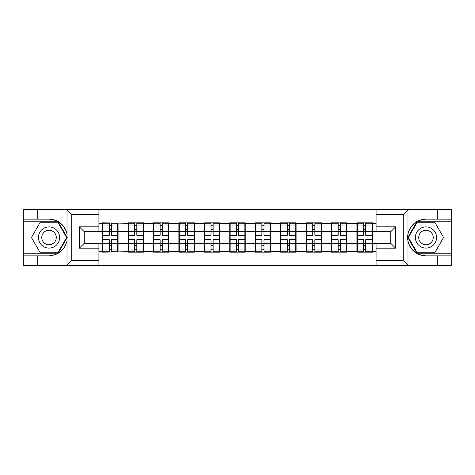 <?xml version="1.0" encoding="UTF-8"?>
<svg xmlns="http://www.w3.org/2000/svg" width="475" height="475" viewBox="0 0 475 475"><rect width="100%" height="100%" fill="white"/><g stroke="black" fill="none" stroke-linecap="round" stroke-linejoin="round"><path stroke-width="0.71" d="M98.913 265.46L376.087 265.46L376.087 243.289L390.759 243.289L390.759 231.711L376.087 231.711L376.087 209.54L98.913 209.54L98.913 231.711L84.241 231.711L84.241 243.289L98.913 243.289L98.913 265.46L66.726 265.46L71.767 260.573L98.913 260.573M66.726 265.46L23.75 265.46L23.75 255.841L37.774 255.841L37.774 265.46L72.337 265.46M372.418 236.277L372.008 236.277M357.337 236.277L356.927 236.277M356.927 238.723L357.337 238.723M372.008 238.723L372.418 238.723M346.982 236.277L346.578 236.277M331.9 236.277L331.497 236.277M331.497 238.723L331.9 238.723M346.578 238.723L346.982 238.723M321.551 236.277L321.142 236.277M306.47 236.277L306.06 236.277M306.06 238.723L306.47 238.723M321.142 238.723L321.551 238.723M296.115 236.277L295.705 236.277M281.034 236.277L280.624 236.277M280.624 238.723L281.034 238.723M295.705 238.723L296.115 238.723M270.679 236.277L270.269 236.277M255.598 236.277L255.188 236.277M255.188 238.723L255.598 238.723M270.269 238.723L270.679 238.723M245.243 236.277L244.839 236.277M230.161 236.277L229.757 236.277M229.757 238.723L230.161 238.723M244.839 238.723L245.243 238.723M219.812 236.277L219.402 236.277M204.731 236.277L204.321 236.277M204.321 238.723L204.731 238.723M219.402 238.723L219.812 238.723M194.376 236.277L193.966 236.277M179.295 236.277L178.885 236.277M178.885 238.723L179.295 238.723M193.966 238.723L194.376 238.723M168.94 236.277L168.53 236.277M153.858 236.277L153.449 236.277M153.449 238.723L153.858 238.723M168.53 238.723L168.94 238.723M143.503 236.277L143.1 236.277M128.422 236.277L128.018 236.277M128.018 238.723L128.422 238.723M143.1 238.723L143.503 238.723M376.087 223.315L372.418 223.315L372.418 222.828L356.927 222.828L356.927 231.467L346.982 231.467L346.982 243.533L356.927 243.533L356.927 231.467M376.087 251.685L372.418 251.685L372.418 252.172L356.927 252.172L356.927 251.685L346.982 251.685L346.982 252.172L331.497 252.172L331.497 251.685L321.551 251.685L321.551 252.172L306.06 252.172L306.06 251.685L296.115 251.685L296.115 252.172L280.624 252.172L280.624 251.685L270.679 251.685L270.679 252.172L255.188 252.172L255.188 251.685L245.243 251.685L245.243 252.172L229.757 252.172L229.757 251.685L219.812 251.685L219.812 252.172L204.321 252.172L204.321 251.685L194.376 251.685L194.376 252.172L178.885 252.172L178.885 251.685L168.94 251.685L168.94 252.172L153.449 252.172L153.449 251.685L143.503 251.685L143.503 252.172L128.018 252.172L128.018 251.685L102.582 252.172L102.582 251.685L98.913 251.685M98.913 223.315L102.582 223.315L102.582 231.467L98.913 231.467M356.927 223.315L346.982 223.315L346.982 222.828L331.497 222.828L331.497 223.315L321.551 223.315L321.551 222.828L306.06 222.828L306.06 223.315L296.115 223.315L296.115 222.828L280.624 222.828L280.624 223.315L270.679 223.315L270.679 222.828L255.188 222.828L255.188 223.315L245.243 223.315L245.243 222.828L229.757 222.828L229.757 223.315L219.812 223.315L219.812 222.828L204.321 222.828L204.321 223.315L194.376 223.315L194.376 222.828L178.885 222.828L178.885 223.315L168.94 223.315L168.94 222.828L153.449 222.828L153.449 223.315L143.503 223.315L143.503 222.828L128.018 222.828L128.018 223.315L102.582 222.828L102.582 223.315M356.927 243.533L356.927 251.685M346.982 243.533L346.982 251.685M346.982 223.315L346.982 231.467M321.551 243.533L331.497 243.533L331.497 231.467L321.551 231.467L321.551 251.685M331.497 243.533L331.497 251.685M331.497 223.315L331.497 231.467M321.551 223.315L321.551 231.467M296.115 243.533L306.06 243.533L306.06 231.467L296.115 231.467L296.115 251.685M306.06 243.533L306.06 251.685M306.06 223.315L306.06 231.467M296.115 223.315L296.115 231.467M270.679 243.533L280.624 243.533L280.624 231.467L270.679 231.467L270.679 251.685M280.624 243.533L280.624 251.685M280.624 223.315L280.624 231.467M270.679 223.315L270.679 231.467M245.243 243.533L255.188 243.533L255.188 231.467L245.243 231.467L245.243 251.685M255.188 243.533L255.188 251.685M255.188 223.315L255.188 231.467M245.243 223.315L245.243 231.467M219.812 243.533L229.757 243.533L229.757 231.467L219.812 231.467L219.812 251.685M229.757 243.533L229.757 251.685M229.757 223.315L229.757 231.467M219.812 223.315L219.812 231.467M194.376 243.533L204.321 243.533L204.321 231.467L194.376 231.467L194.376 251.685M204.321 243.533L204.321 251.685M204.321 223.315L204.321 231.467M194.376 223.315L194.376 231.467M168.94 243.533L178.885 243.533L178.885 231.467L168.94 231.467L168.94 251.685M178.885 243.533L178.885 251.685M178.885 223.315L178.885 231.467M168.94 223.315L168.94 231.467M143.503 243.533L153.449 243.533L153.449 231.467L143.503 231.467L143.503 251.685M153.449 243.533L153.449 251.685M153.449 223.315L153.449 231.467M143.503 223.315L143.503 231.467M118.073 243.533L128.018 243.533L128.018 231.467L118.073 231.467L118.073 251.685M128.018 243.533L128.018 251.685M128.018 223.315L128.018 231.467M118.073 223.315L118.073 231.467M118.073 236.277L117.663 236.277M102.992 236.277L102.582 236.277M102.582 238.723L102.992 238.723M117.663 238.723L118.073 238.723M98.913 243.533L102.582 243.533L102.582 231.467M102.582 243.533L102.582 251.685M72.337 209.54L23.75 209.54L23.75 253.234L58.104 253.234L67.189 237.5L58.104 221.766L23.75 221.766M376.087 231.467L372.418 231.467L372.418 243.533L376.087 243.533M372.418 243.533L372.418 251.685M372.418 223.315L372.418 231.467M117.663 239.703L117.663 251.768L111.388 251.768L111.388 239.703L117.663 239.703L117.663 223.232L111.388 223.232L111.388 225.025L117.663 225.025M102.992 231.723L109.268 231.723L109.268 223.232L102.992 223.232L102.992 239.703L109.268 239.703L109.268 251.768L102.992 251.768L102.992 249.975L109.268 249.975M109.268 229.36L111.388 229.36M111.388 225.275L109.268 225.275M109.268 231.735L111.388 231.735M109.268 231.723L109.268 235.297L102.992 235.297M102.992 225.025L109.268 225.025M109.268 243.265L111.388 243.265M109.268 249.725L111.388 249.725M109.268 245.64L111.388 245.64M102.992 239.703L102.992 249.975M111.388 249.975L117.663 249.975M111.388 225.025L111.388 235.297L117.663 235.297M143.1 239.703L143.1 251.768L136.818 251.768L136.818 239.703L143.1 239.703L143.1 223.232L136.818 223.232L136.818 225.025L143.1 225.025M128.422 231.723L134.698 231.723L134.698 223.232L128.422 223.232L128.422 239.703L134.698 239.703L134.698 251.768L128.422 251.768L128.422 249.975L134.698 249.975M134.698 229.36L136.818 229.36M136.818 225.275L134.698 225.275M134.698 231.735L136.818 231.735M134.698 231.723L134.698 235.297L128.422 235.297M128.422 225.025L134.698 225.025M134.698 243.265L136.818 243.265M134.698 249.725L136.818 249.725M134.698 245.64L136.818 245.64M128.422 239.703L128.422 249.975M136.818 249.975L143.1 249.975M136.818 225.025L136.818 235.297L143.1 235.297M168.53 239.703L168.53 251.768L162.254 251.768L162.254 239.703L168.53 239.703L168.53 223.232L162.254 223.232L162.254 225.025L168.53 225.025M153.858 231.723L160.134 231.723L160.134 223.232L153.858 223.232L153.858 239.703L160.134 239.703L160.134 251.768L153.858 251.768L153.858 249.975L160.134 249.975M160.134 229.36L162.254 229.36M162.254 225.275L160.134 225.275M160.134 231.735L162.254 231.735M160.134 231.723L160.134 235.297L153.858 235.297M153.858 225.025L160.134 225.025M160.134 243.265L162.254 243.265M160.134 249.725L162.254 249.725M160.134 245.64L162.254 245.64M153.858 239.703L153.858 249.975M162.254 249.975L168.53 249.975M162.254 225.025L162.254 235.297L168.53 235.297M193.966 239.703L193.966 251.768L187.69 251.768L187.69 239.703L193.966 239.703L193.966 223.232L187.69 223.232L187.69 225.025L193.966 225.025M179.295 231.723L185.571 231.723L185.571 223.232L179.295 223.232L179.295 239.703L185.571 239.703L185.571 251.768L179.295 251.768L179.295 249.975L185.571 249.975M185.571 229.36L187.69 229.36M187.69 225.275L185.571 225.275M185.571 231.735L187.69 231.735M185.571 231.723L185.571 235.297L179.295 235.297M179.295 225.025L185.571 225.025M185.571 243.265L187.69 243.265M185.571 249.725L187.69 249.725M185.571 245.64L187.69 245.64M179.295 239.703L179.295 249.975M187.69 249.975L193.966 249.975M187.69 225.025L187.69 235.297L193.966 235.297M219.402 239.703L219.402 251.768L213.127 251.768L213.127 239.703L219.402 239.703L219.402 223.232L213.127 223.232L213.127 225.025L219.402 225.025M204.731 231.723L211.007 231.723L211.007 223.232L204.731 223.232L204.731 239.703L211.007 239.703L211.007 251.768L204.731 251.768L204.731 249.975L211.007 249.975M211.007 229.36L213.127 229.36M213.127 225.275L211.007 225.275M211.007 231.735L213.127 231.735M211.007 231.723L211.007 235.297L204.731 235.297M204.731 225.025L211.007 225.025M211.007 243.265L213.127 243.265M211.007 249.725L213.127 249.725M211.007 245.64L213.127 245.64M204.731 239.703L204.731 249.975M213.127 249.975L219.402 249.975M213.127 225.025L213.127 235.297L219.402 235.297M244.839 239.703L244.839 251.768L238.557 251.768L238.557 239.703L244.839 239.703L244.839 223.232L238.557 223.232L238.557 225.025L244.839 225.025M230.161 231.723L236.443 231.723L236.443 223.232L230.161 223.232L230.161 239.703L236.443 239.703L236.443 251.768L230.161 251.768L230.161 249.975L236.443 249.975M236.443 229.36L238.557 229.36M238.557 225.275L236.443 225.275M236.443 231.735L238.557 231.735M236.443 231.723L236.443 235.297L230.161 235.297M230.161 225.025L236.443 225.025M236.443 243.265L238.557 243.265M236.443 249.725L238.557 249.725M236.443 245.64L238.557 245.64M230.161 239.703L230.161 249.975M238.557 249.975L244.839 249.975M238.557 225.025L238.557 235.297L244.839 235.297M43.724 246.679A10.598 10.598 0 0 0 58.199 242.796A10.598 10.598 0 0 0 54.322 228.321A10.598 10.598 0 0 0 39.847 232.204A10.598 10.598 0 0 0 43.724 246.679M45.392 243.782A7.256 7.256 0 0 0 55.308 241.128A7.256 7.256 0 0 0 52.648 231.218A7.256 7.256 0 0 0 42.738 233.872A7.256 7.256 0 0 0 45.392 243.782M40.221 222.252L57.825 222.252L66.625 237.5L57.825 252.748L40.221 252.748L31.421 237.5L40.221 222.252M420.678 246.679A10.598 10.598 0 0 0 435.153 242.796A10.598 10.598 0 0 0 431.276 228.321A10.598 10.598 0 0 0 416.801 232.204A10.598 10.598 0 0 0 420.678 246.679M422.352 243.782A7.256 7.256 0 0 0 432.262 241.128A7.256 7.256 0 0 0 429.608 231.218A7.256 7.256 0 0 0 419.692 233.872A7.256 7.256 0 0 0 422.352 243.782M417.175 222.252L434.779 222.252L443.579 237.5L434.779 252.748L417.175 252.748L408.375 237.5L417.175 222.252M37.774 255.841L49.02 255.841C58.49 255.134 64.487 250.206 67.017 241.051L67.017 233.949C64.487 224.794 58.49 219.866 49.02 219.159L23.75 219.159M23.75 255.841L23.75 253.234M98.913 214.427L71.767 214.427L66.726 209.54L37.774 209.54L37.774 219.159M66.726 209.54L98.913 209.54M49.02 219.159A18.341 18.341 0 0 1 67.017 233.949L67.017 209.683M84.241 231.711L79.349 226.818L98.913 226.818M98.913 248.182L79.349 248.182L84.241 243.289M376.087 209.54L408.274 209.54L403.233 214.427L376.087 214.427M437.226 219.159L437.226 209.54L451.25 209.54L451.25 219.159L425.98 219.159C416.51 219.866 410.513 224.794 407.983 233.949L407.983 241.051C410.513 250.206 416.51 255.134 425.98 255.841L451.25 255.841L451.25 221.766L416.896 221.766L407.811 237.5L416.896 253.234L451.25 253.234M408.274 209.54L437.226 209.54M376.087 260.573L403.233 260.573L408.274 265.46L451.25 265.46L451.25 255.841M451.25 219.159L451.25 221.766M437.226 265.46L437.226 255.841M408.274 265.46L376.087 265.46M425.98 255.841A18.341 18.341 0 0 1 407.633 237.5A18.341 18.341 0 0 1 425.98 219.159M390.759 243.289L395.651 248.182L376.087 248.182M376.087 226.818L395.651 226.818L390.759 231.711M270.269 239.703L270.269 251.768L263.993 251.768L263.993 239.703L270.269 239.703L270.269 223.232L263.993 223.232L263.993 225.025L270.269 225.025M255.598 231.723L261.873 231.723L261.873 223.232L255.598 223.232L255.598 239.703L261.873 239.703L261.873 251.768L255.598 251.768L255.598 249.975L261.873 249.975M261.873 229.36L263.993 229.36M263.993 225.275L261.873 225.275M261.873 231.735L263.993 231.735M261.873 231.723L261.873 235.297L255.598 235.297M255.598 225.025L261.873 225.025M261.873 243.265L263.993 243.265M261.873 249.725L263.993 249.725M261.873 245.64L263.993 245.64M255.598 239.703L255.598 249.975M263.993 249.975L270.269 249.975M263.993 225.025L263.993 235.297L270.269 235.297M295.705 239.703L295.705 251.768L289.429 251.768L289.429 239.703L295.705 239.703L295.705 223.232L289.429 223.232L289.429 225.025L295.705 225.025M281.034 231.723L287.31 231.723L287.31 223.232L281.034 223.232L281.034 239.703L287.31 239.703L287.31 251.768L281.034 251.768L281.034 249.975L287.31 249.975M287.31 229.36L289.429 229.36M289.429 225.275L287.31 225.275M287.31 231.735L289.429 231.735M287.31 231.723L287.31 235.297L281.034 235.297M281.034 225.025L287.31 225.025M287.31 243.265L289.429 243.265M287.31 249.725L289.429 249.725M287.31 245.64L289.429 245.64M281.034 239.703L281.034 249.975M289.429 249.975L295.705 249.975M289.429 225.025L289.429 235.297L295.705 235.297M321.142 239.703L321.142 251.768L314.866 251.768L314.866 239.703L321.142 239.703L321.142 223.232L314.866 223.232L314.866 225.025L321.142 225.025M306.47 231.723L312.746 231.723L312.746 223.232L306.47 223.232L306.47 239.703L312.746 239.703L312.746 251.768L306.47 251.768L306.47 249.975L312.746 249.975M312.746 229.36L314.866 229.36M314.866 225.275L312.746 225.275M312.746 231.735L314.866 231.735M312.746 231.723L312.746 235.297L306.47 235.297M306.47 225.025L312.746 225.025M312.746 243.265L314.866 243.265M312.746 249.725L314.866 249.725M312.746 245.64L314.866 245.64M306.47 239.703L306.47 249.975M314.866 249.975L321.142 249.975M314.866 225.025L314.866 235.297L321.142 235.297M346.578 239.703L346.578 251.768L340.302 251.768L340.302 239.703L346.578 239.703L346.578 223.232L340.302 223.232L340.302 225.025L346.578 225.025M331.9 231.723L338.182 231.723L338.182 223.232L331.9 223.232L331.9 239.703L338.182 239.703L338.182 251.768L331.9 251.768L331.9 249.975L338.182 249.975M338.182 229.36L340.302 229.36M340.302 225.275L338.182 225.275M338.182 231.735L340.302 231.735M338.182 231.723L338.182 235.297L331.9 235.297M331.9 225.025L338.182 225.025M338.182 243.265L340.302 243.265M338.182 249.725L340.302 249.725M338.182 245.64L340.302 245.64M331.9 239.703L331.9 249.975M340.302 249.975L346.578 249.975M340.302 225.025L340.302 235.297L346.578 235.297M372.008 239.703L372.008 251.768L365.732 251.768L365.732 239.703L372.008 239.703L372.008 223.232L365.732 223.232L365.732 225.025L372.008 225.025M357.337 231.723L363.613 231.723L363.613 223.232L357.337 223.232L357.337 239.703L363.613 239.703L363.613 251.768L357.337 251.768L357.337 249.975L363.613 249.975M363.613 229.36L365.732 229.36M365.732 225.275L363.613 225.275M363.613 231.735L365.732 231.735M363.613 231.723L363.613 235.297L357.337 235.297M357.337 225.025L363.613 225.025M363.613 243.265L365.732 243.265M363.613 249.725L365.732 249.725M363.613 245.64L365.732 245.64M357.337 239.703L357.337 249.975M365.732 249.975L372.008 249.975M365.732 225.025L365.732 235.297L372.008 235.297M102.992 243.277L109.268 243.277M111.388 243.277L117.663 243.277M111.388 231.723L117.663 231.723M128.422 243.277L134.698 243.277M136.818 243.277L143.1 243.277M136.818 231.723L143.1 231.723M153.858 243.277L160.134 243.277M162.254 243.277L168.53 243.277M162.254 231.723L168.53 231.723M179.295 243.277L185.571 243.277M187.69 243.277L193.966 243.277M187.69 231.723L193.966 231.723M204.731 243.277L211.007 243.277M213.127 243.277L219.402 243.277M213.127 231.723L219.402 231.723M230.161 243.277L236.443 243.277M238.557 243.277L244.839 243.277M238.557 231.723L244.839 231.723M67.017 265.317L67.017 241.051M71.767 214.427L71.767 260.573M79.349 248.182L79.349 226.818M407.983 209.683L407.983 233.949M407.983 241.051L407.983 265.317M403.233 260.573L403.233 214.427M395.651 226.818L395.651 248.182M255.598 243.277L261.873 243.277M263.993 243.277L270.269 243.277M263.993 231.723L270.269 231.723M281.034 243.277L287.31 243.277M289.429 243.277L295.705 243.277M289.429 231.723L295.705 231.723M306.47 243.277L312.746 243.277M314.866 243.277L321.142 243.277M314.866 231.723L321.142 231.723M331.9 243.277L338.182 243.277M340.302 243.277L346.578 243.277M340.302 231.723L346.578 231.723M357.337 243.277L363.613 243.277M365.732 243.277L372.008 243.277M365.732 231.723L372.008 231.723"/></g></svg>
